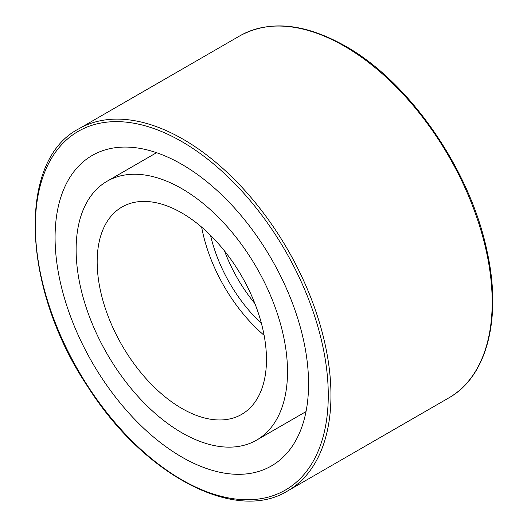 <?xml version="1.0" encoding="UTF-8"?>
<svg xmlns="http://www.w3.org/2000/svg" width="527" height="527" viewBox="0 0 527 527"><rect width="100%" height="100%" fill="white"/><g stroke="black" fill="none" stroke-linecap="round" stroke-linejoin="round"><path stroke-width="0.79" d="M55.078 237.519A179.246 103.483 -120 0 0 133.318 417.904A179.246 103.483 -120 0 0 271.438 465.927A179.246 103.483 -120 0 0 271.445 258.955A179.246 103.483 -120 0 0 92.199 155.465A179.246 103.483 -120 0 0 55.078 237.519M76.125 249.673A149.477 86.303 -120 0 0 141.374 400.098A149.477 86.303 -120 0 0 256.557 440.144A149.477 86.303 -120 0 0 256.557 267.545A149.477 86.303 -120 0 0 107.086 181.248A149.477 86.303 -120 0 0 76.125 249.673M97.172 261.827A119.708 69.116 -120 0 0 149.431 382.292A119.708 69.116 -120 0 0 241.676 414.367A119.708 69.116 -120 0 0 241.676 276.141A119.708 69.116 -120 0 0 121.968 207.025A119.708 69.116 -120 0 0 97.172 261.827M201.637 227.117A119.708 69.116 -120 0 0 264.113 335.324M210.55 235.345A108.542 62.667 -120 0 0 261.438 323.492M224.542 250.984A108.542 62.667 -120 0 0 254.89 303.552M181.822 141.592A207.111 119.576 60 0 1 308.651 468.47A207.111 119.576 60 0 1 54.992 322.023A207.111 119.576 60 0 1 181.822 141.592M183.165 139.26A209.008 120.67 -120 0 0 78.661 128.911C16.587 161.038 22.088 289.494 88.167 387.279C143.963 475.202 235.529 523.482 287.67 490.927A209.008 120.67 -120 0 0 319.705 323.446A209.008 120.67 -120 0 0 183.165 139.26M78.661 128.911L239.89 35.829A209.008 120.67 60 0 1 344.394 46.178A209.008 120.67 60 0 1 480.934 230.358A209.008 120.67 60 0 1 448.899 397.845L287.67 490.927M448.899 397.845C487.165 376.489 502.007 317.985 487.02 251.083C470.315 170.01 409.532 81.995 345.343 46.086C304.692 23.228 269.541 19.809 239.89 35.829M156.545 152.692L107.086 181.248M306.016 411.587L256.557 440.144"/></g></svg>
